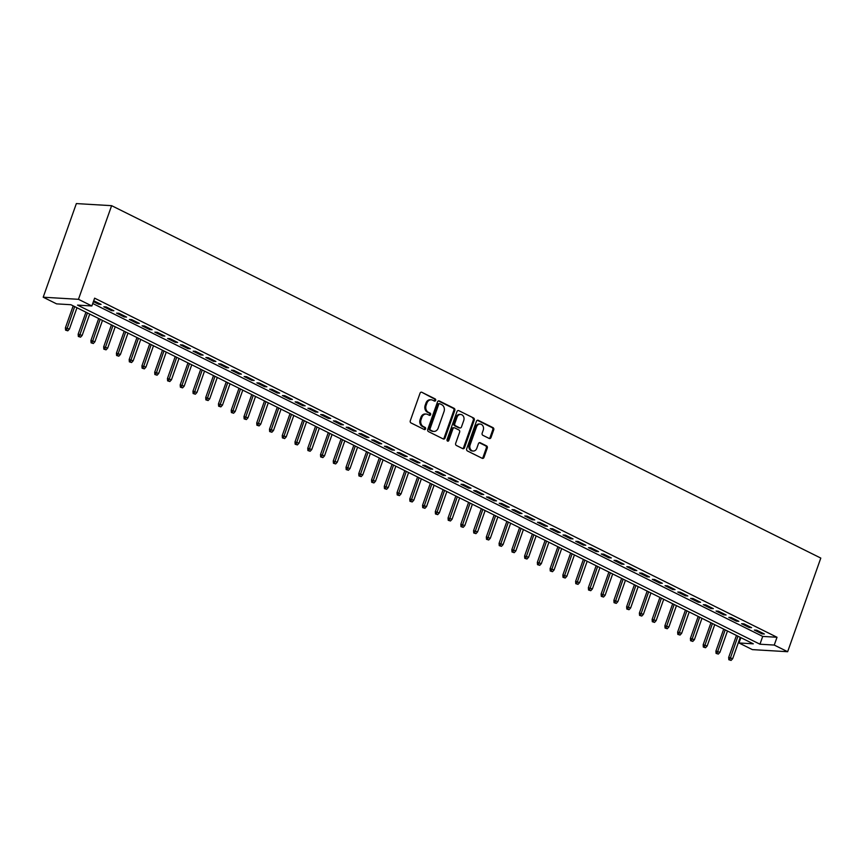 <?xml version="1.0" encoding="UTF-8"?>
<svg xmlns="http://www.w3.org/2000/svg" width="864" height="864" viewBox="0 0 864 864"><rect width="100%" height="100%" fill="white"/><g stroke="black" fill="none" stroke-linecap="round" stroke-linejoin="round"><path stroke-width="1.3" d="M435.65 400.41A1.156 0.95 93.4 0 0 435.154 398.898L421.848 392.288A1.652 1.361 93.4 0 0 420.055 393.196L410.292 420.768A1.652 1.361 93.4 0 0 410.994 422.928L424.3 429.538A1.156 0.95 93.4 0 0 425.066 427.388L423.338 426.535A5.292 4.363 93.4 0 1 421.07 419.645L421.88 417.344A5.292 4.363 93.4 0 1 426.2 414.05A5.292 4.363 93.4 0 1 427.626 414.439L429.343 415.292A1.156 0.95 93.4 0 0 430.11 413.143L428.382 412.29A5.292 4.363 93.4 0 1 426.114 405.4L426.924 403.099A5.292 4.363 93.4 0 1 431.244 399.805A5.292 4.363 93.4 0 1 432.67 400.194L434.387 401.047A1.156 0.95 93.4 0 0 435.65 400.41M434.214 400.961A1.156 0.95 93.4 0 0 434.203 398.844L421.848 392.288M424.127 429.451A1.156 0.95 93.4 0 0 424.105 427.334L422.388 426.481L423.338 426.535M429.17 415.206A1.156 0.95 93.4 0 0 429.149 413.089L427.432 412.236L428.382 412.29M489.197 438.458A1.652 1.361 93.4 0 0 490.99 437.551L493.733 429.818A1.652 1.361 93.4 0 0 493.02 427.658L478.246 420.314A1.652 1.361 93.4 0 0 476.453 421.232L466.69 448.805A1.652 1.361 93.4 0 0 467.402 450.954L482.177 458.298A1.652 1.361 93.4 0 0 483.97 457.391L487.274 448.038A1.652 1.361 93.4 0 0 486.572 445.889L480.244 442.746A1.652 1.361 93.4 0 0 478.451 443.653L476.809 448.286A4.428 3.65 93.4 0 1 473.202 451.04A4.428 3.65 93.4 0 1 470.113 444.96L476.539 426.805A4.428 3.65 93.4 0 1 480.157 424.051A4.428 3.65 93.4 0 1 483.235 430.142L482.166 433.166A1.652 1.361 93.4 0 0 482.879 435.316L489.197 438.458M92.729 303.48L762.718 636.412L777.017 637.265L774.252 645.062L787.644 651.715L820.8 558.079L111.618 205.675L76.356 203.58L43.2 297.216L56.592 303.869L70.891 304.722L753.289 643.82L738.99 642.967L752.382 649.62L787.644 651.715M777.017 637.265L94.619 298.166L91.854 305.964L78.462 299.311L111.618 205.675M454.799 410.465A1.652 1.361 93.4 0 0 454.086 408.316L439.312 400.972A1.652 1.361 93.4 0 0 437.519 401.879L427.756 429.451A1.652 1.361 93.4 0 0 428.468 431.6L443.243 438.944A1.652 1.361 93.4 0 0 445.036 438.037L454.799 410.465L453.848 410.411A1.652 1.361 93.4 0 0 453.136 408.251L438.383 400.928M458.784 410.648L473.558 417.982A1.652 1.361 93.4 0 1 474.26 420.142L464.497 447.714A1.652 1.361 93.4 0 1 462.704 448.621L456.386 445.478A1.652 1.361 93.4 0 1 455.674 443.329L459.637 432.14A1.652 1.361 93.4 0 0 458.924 429.991L454.734 427.907A1.652 1.361 93.4 0 0 452.941 428.814L448.816 440.456A1.156 0.95 93.4 0 1 447.066 439.582L456.991 411.556A1.652 1.361 93.4 0 1 458.784 410.648L473.558 417.982M93.388 301.622L98.712 304.268L101.099 304.409L93.701 300.737M113.854 310.748L106.196 306.947L103.82 306.806L111.467 310.608L113.854 310.748M126.608 317.088L118.951 313.276L116.575 313.135L124.222 316.948L126.608 317.088M139.363 323.417L131.706 319.615L129.33 319.475L136.976 323.276L139.363 323.417M152.118 329.756L144.461 325.955L142.085 325.814L149.731 329.616L152.118 329.756M164.873 336.096L157.216 332.294L154.84 332.154L162.486 335.956L164.873 336.096M177.628 342.436L169.97 338.634L167.594 338.494L175.252 342.295L177.628 342.436M190.382 348.775L182.725 344.974L180.349 344.833L188.006 348.635L190.382 348.775M203.137 355.115L195.491 351.313L193.104 351.173L200.761 354.974L203.137 355.115M215.892 361.454L208.246 357.653L205.859 357.512L213.516 361.314L215.892 361.454M228.647 367.794L221 363.992L218.614 363.841L226.271 367.654L228.647 367.794M241.402 374.134L233.755 370.321L231.368 370.181L239.026 373.982L241.402 374.134M254.156 380.462L246.51 376.661L244.123 376.52L251.78 380.322L254.156 380.462M266.911 386.802L259.265 383L256.878 382.86L264.535 386.662L266.911 386.802M279.666 393.142L272.02 389.34L269.633 389.2L277.29 393.001L279.666 393.142M292.421 399.481L284.774 395.68L282.388 395.539L290.045 399.341L292.421 399.481M305.176 405.821L297.529 402.019L295.142 401.879L302.8 405.68L305.176 405.821M317.93 412.16L310.284 408.359L307.897 408.218L315.554 412.02L317.93 412.16M330.685 418.5L323.039 414.698L320.652 414.547L328.309 418.36L330.685 418.5M343.44 424.84L335.794 421.027L333.407 420.887L341.064 424.688L343.44 424.84M356.195 431.168L348.548 427.367L346.162 427.226L353.819 431.028L356.195 431.168M368.96 437.508L361.303 433.706L358.916 433.566L366.574 437.368L368.96 437.508M381.715 443.848L374.058 440.046L371.671 439.906L379.328 443.707L381.715 443.848M394.47 450.187L386.813 446.386L384.426 446.245L392.083 450.047L394.47 450.187M407.225 456.527L399.568 452.725L397.181 452.585L404.838 456.386L407.225 456.527M419.98 462.866L412.322 459.065L409.936 458.924L417.593 462.726L419.98 462.866M432.734 469.206L425.077 465.404L422.69 465.253L430.348 469.066L432.734 469.206M445.489 475.546L437.832 471.733L435.456 471.593L443.102 475.394L445.489 475.546M458.244 481.874L450.587 478.073L448.211 477.932L455.857 481.734L458.244 481.874M470.999 488.214L463.342 484.412L460.966 484.272L468.612 488.074L470.999 488.214M483.754 494.554L476.096 490.752L473.72 490.612L481.367 494.413L483.754 494.554M496.508 500.893L488.851 497.092L486.475 496.951L494.122 500.753L496.508 500.893M509.263 507.233L501.606 503.431L499.23 503.291L506.876 507.092L509.263 507.233M522.018 513.572L514.361 509.771L511.985 509.63L519.631 513.432L522.018 513.572M534.773 519.912L527.116 516.11L524.74 515.959L532.386 519.772L534.773 519.912M547.528 526.252L539.87 522.439L537.494 522.299L545.141 526.1L547.528 526.252M560.282 532.58L552.625 528.779L550.249 528.638L557.896 532.44L560.282 532.58M573.037 538.92L565.38 535.118L563.004 534.978L570.65 538.78L573.037 538.92M585.792 545.26L578.135 541.458L575.759 541.318L583.405 545.119L585.792 545.26M598.547 551.599L590.89 547.798L588.514 547.657L596.16 551.459L598.547 551.599M611.302 557.939L603.644 554.137L601.268 553.997L608.926 557.798L611.302 557.939M624.056 564.278L616.41 560.477L614.023 560.336L621.68 564.138L624.056 564.278M636.811 570.618L629.165 566.816L626.778 566.665L634.435 570.478L636.811 570.618M649.566 576.958L641.92 573.145L639.533 573.005L647.19 576.806L649.566 576.958M662.321 583.286L654.674 579.485L652.288 579.344L659.945 583.146L662.321 583.286M675.076 589.626L667.429 585.824L665.042 585.684L672.7 589.486L675.076 589.626M687.83 595.966L680.184 592.164L677.797 592.024L685.454 595.825L687.83 595.966M700.585 602.305L692.939 598.504L690.552 598.363L698.209 602.165L700.585 602.305M713.34 608.645L705.694 604.843L703.307 604.703L710.964 608.504L713.34 608.645M726.095 614.984L718.448 611.183L716.062 611.042L723.719 614.844L726.095 614.984M738.85 621.324L731.203 617.522L728.816 617.371L736.474 621.184L738.85 621.324M751.604 627.664L743.958 623.851L741.571 623.711L749.228 627.512L751.604 627.664M754.326 630.05L761.983 633.852L764.359 633.992L756.713 630.191L754.326 630.05M740.88 637.654L738.99 642.967M91.854 305.964L77.555 305.111L759.953 644.209L774.252 645.062M78.462 299.311L43.2 297.216M762.718 636.412L759.953 644.209M98.712 304.268L99.025 303.383M111.467 310.608L111.78 309.722M124.222 316.948L124.535 316.051M136.976 323.276L137.29 322.391M149.731 329.616L150.055 328.73M162.486 335.956L162.81 335.07M175.252 342.295L175.565 341.41M188.006 348.635L188.32 347.749M200.761 354.974L201.074 354.089M213.516 361.314L213.829 360.428M226.271 367.654L226.584 366.757M239.026 373.982L239.339 373.097M251.78 380.322L252.094 379.436M264.535 386.662L264.848 385.776M277.29 393.001L277.603 392.116M290.045 399.341L290.358 398.455M302.8 405.68L303.113 404.795M315.554 412.02L315.868 411.134M328.309 418.36L328.622 417.463M341.064 424.688L341.377 423.803M353.819 431.028L354.132 430.142M366.574 437.368L366.887 436.482M379.328 443.707L379.642 442.822M392.083 450.047L392.396 449.161M404.838 456.386L405.151 455.501M417.593 462.726L417.906 461.84M430.348 469.066L430.661 468.169M443.102 475.394L443.416 474.509M455.857 481.734L456.17 480.848M468.612 488.074L468.925 487.188M481.367 494.413L481.68 493.528M494.122 500.753L494.435 499.867M506.876 507.092L507.19 506.207M519.631 513.432L519.944 512.546M532.386 519.772L532.699 518.875M545.141 526.1L545.454 525.215M557.896 532.44L558.209 531.554M570.65 538.78L570.964 537.894M583.405 545.119L583.729 544.234M596.16 551.459L596.484 550.573M608.926 557.798L609.239 556.913M621.68 564.138L621.994 563.252M634.435 570.478L634.748 569.581M647.19 576.806L647.503 575.921M659.945 583.146L660.258 582.26M672.7 589.486L673.013 588.6M685.454 595.825L685.768 594.94M698.209 602.165L698.522 601.279M710.964 608.504L711.277 607.619M723.719 614.844L724.032 613.958M736.474 621.184L736.787 620.287M749.228 627.512L749.542 626.627M761.983 633.852L762.296 632.966M431.244 399.805L430.294 399.751A5.292 4.363 93.4 0 0 425.974 403.045L426.924 403.099M427.432 412.236A5.292 4.363 93.4 0 1 425.164 405.346L425.974 403.045M426.2 414.05L425.25 413.996A5.292 4.363 93.4 0 0 420.93 417.29L421.88 417.344M422.388 426.481A5.292 4.363 93.4 0 1 420.12 419.591L420.93 417.29M443.21 438.934A1.652 1.361 93.4 0 0 444.085 437.983L453.848 410.411M439.927 403.801A1.156 0.95 93.4 0 0 438.674 404.438L430.11 428.641A1.156 0.95 93.4 0 0 430.596 430.142L432.421 431.05A5.292 4.363 93.4 0 0 433.836 431.428A5.292 4.363 93.4 0 0 438.156 428.134L444.02 411.588A5.292 4.363 93.4 0 0 441.742 404.698L439.927 403.801M438.977 403.736A1.156 0.95 93.4 0 0 437.724 404.374L438.674 404.438M433.836 431.428L432.886 431.374A5.292 4.363 93.4 0 1 431.46 430.996L429.646 430.088A1.156 0.95 93.4 0 1 429.149 428.576L437.724 404.374M462.683 448.61A1.652 1.361 93.4 0 0 463.547 447.66L473.31 420.088A1.652 1.361 93.4 0 0 472.608 417.928M453.773 427.853A1.652 1.361 93.4 0 0 451.98 428.76L447.865 440.402L448.816 440.456M447.401 440.996A1.156 0.95 93.4 0 0 447.865 440.402M463.741 420.541A4.428 3.65 93.4 0 0 460.652 414.461A4.428 3.65 93.4 0 0 457.045 417.215L454.777 423.608A1.652 1.361 93.4 0 0 455.49 425.758L459.68 427.842A1.652 1.361 93.4 0 0 461.484 426.935L463.741 420.541M460.652 414.461L459.702 414.407A4.428 3.65 93.4 0 0 456.095 417.15L457.045 417.215M460.134 427.961L459.173 427.907A1.652 1.361 93.4 0 1 458.73 427.788L454.54 425.704A1.652 1.361 93.4 0 1 453.827 423.554L456.095 417.15M480.157 424.051L479.196 423.997A4.428 3.65 93.4 0 0 475.589 426.751L476.539 426.805M473.202 451.04L472.252 450.986A4.428 3.65 93.4 0 1 469.163 444.906L475.589 426.751M482.144 458.287A1.652 1.361 93.4 0 0 483.019 457.326L486.324 447.984A1.652 1.361 93.4 0 0 485.611 445.835L479.326 442.703M489.175 438.448A1.652 1.361 93.4 0 0 490.039 437.497L492.782 429.754A1.652 1.361 93.4 0 0 492.07 427.604L477.328 420.271M65.578 330.145L67.802 330.826L65.578 330.145L65.405 327.834L69.412 329.076L76.972 307.746M66.528 330.199L74.671 306.601M65.405 327.834L73.181 305.856M69.412 329.076L67.802 330.826M78.332 336.474L80.557 337.165L78.332 336.474L78.16 334.174L82.166 335.416L89.726 314.075M79.283 336.539L87.426 312.941M78.16 334.174L85.936 312.196M82.166 335.416L80.557 337.165M91.087 342.814L93.312 343.505L91.087 342.814L90.914 340.513L94.921 341.755L102.481 320.414M92.038 342.878L100.181 319.28M90.914 340.513L98.69 318.535M94.921 341.755L93.312 343.505M103.842 349.153L106.067 349.844L103.842 349.153L103.669 346.853L107.676 348.095L115.236 326.754M104.792 349.207L112.936 325.62M103.669 346.853L111.445 324.875M107.676 348.095L106.067 349.844M116.597 355.493L118.822 356.184L116.597 355.493L116.424 353.192L120.431 354.434L127.991 333.094M117.547 355.547L125.69 331.949M116.424 353.192L124.2 331.214M120.431 354.434L118.822 356.184M129.352 361.832L131.576 362.524L129.352 361.832L129.179 359.521L133.186 360.774L140.746 339.433M130.302 361.886L138.445 338.288M129.179 359.521L136.955 337.554M133.186 360.774L131.576 362.524M142.106 368.172L144.331 368.863L142.106 368.172L141.934 365.861L145.94 367.103L153.5 345.773M143.057 368.226L151.2 344.628M141.934 365.861L149.71 343.894M145.94 367.103L144.331 368.863M154.861 374.512L157.086 375.203L154.861 374.512L154.688 372.2L158.695 373.442L166.255 352.112M155.812 374.566L163.955 350.968M154.688 372.2L162.464 350.233M158.695 373.442L157.086 375.203M167.616 380.851L169.841 381.532L167.616 380.851L167.443 378.54L171.45 379.782L179.01 358.452M168.566 380.905L176.71 357.307M167.443 378.54L175.219 356.562M171.45 379.782L169.841 381.532M180.371 387.18L182.596 387.871L180.371 387.18L180.198 384.88L184.205 386.122L191.765 364.781M181.321 387.245L189.464 363.647M180.198 384.88L187.974 362.902M184.205 386.122L182.596 387.871M193.126 393.52L195.35 394.211L193.126 393.52L192.953 391.219L196.96 392.461L204.52 371.12M194.076 393.584L202.219 369.986M192.953 391.219L200.729 369.241M196.96 392.461L195.35 394.211M205.88 399.859L208.105 400.55L205.88 399.859L205.708 397.559L209.714 398.801L217.274 377.46M206.831 399.913L214.974 376.326M205.708 397.559L213.484 375.581M209.714 398.801L208.105 400.55M218.635 406.199L220.86 406.89L218.635 406.199L218.462 403.898L222.469 405.14L230.029 383.8M219.586 406.253L227.729 382.655M218.462 403.898L226.238 381.92M222.469 405.14L220.86 406.89M231.39 412.538L233.615 413.23L231.39 412.538L231.217 410.227L235.224 411.48L242.784 390.139M232.34 412.592L240.484 388.994M231.217 410.227L239.004 388.26M235.224 411.48L233.615 413.23M244.145 418.878L246.37 419.569L244.145 418.878L243.972 416.567L247.979 417.809L255.539 396.479M245.095 418.932L253.238 395.334M243.972 416.567L251.759 394.6M247.979 417.809L246.37 419.569M256.9 425.218L259.124 425.909L256.9 425.218L256.727 422.906L260.734 424.148L268.294 402.818M257.85 425.272L265.993 401.674M256.727 422.906L264.514 400.939M260.734 424.148L259.124 425.909M269.654 431.557L271.879 432.238L269.654 431.557L269.482 429.246L273.488 430.488L281.048 409.158M270.605 431.611L278.759 408.013M269.482 429.246L277.268 407.268M273.488 430.488L271.879 432.238M282.409 437.886L284.634 438.577L282.409 437.886L282.236 435.586L286.254 436.828L293.803 415.487M283.36 437.951L291.514 414.353M282.236 435.586L290.023 413.608M286.254 436.828L284.634 438.577M295.164 444.226L297.4 444.917L295.164 444.226L294.991 441.925L299.009 443.167L306.558 421.826M296.114 444.29L304.268 420.692M294.991 441.925L302.778 419.947M299.009 443.167L297.4 444.917M307.919 450.565L310.154 451.256L307.919 450.565L307.746 448.265L311.764 449.507L319.313 428.166M308.869 450.619L317.023 427.032M307.746 448.265L315.533 426.287M311.764 449.507L310.154 451.256M320.674 456.905L322.909 457.596L320.674 456.905L320.501 454.604L324.518 455.846L332.068 434.506M321.624 456.959L329.778 433.361M320.501 454.604L328.288 432.626M324.518 455.846L322.909 457.596M333.428 463.244L335.664 463.936L333.428 463.244L333.256 460.933L337.273 462.186L344.822 440.845M334.379 463.298L342.533 439.7M333.256 460.933L341.042 438.966M337.273 462.186L335.664 463.936M346.183 469.584L348.419 470.275L346.183 469.584L346.01 467.273L350.028 468.515L357.577 447.185M347.144 469.638L355.288 446.04M346.01 467.273L353.797 445.306M350.028 468.515L348.419 470.275M358.938 475.924L361.174 476.615L358.938 475.924L358.765 473.612L362.783 474.854L370.332 453.524M359.899 475.978L368.042 452.38M358.765 473.612L366.552 451.645M362.783 474.854L361.174 476.615M371.693 482.263L373.928 482.944L371.693 482.263L371.52 479.952L375.538 481.194L383.087 459.864M372.654 482.317L380.797 458.719M371.52 479.952L379.307 457.974M375.538 481.194L373.928 482.944M384.448 488.592L386.683 489.283L384.448 488.592L384.275 486.292L388.292 487.534L395.842 466.193M385.409 488.657L393.552 465.059M384.275 486.292L392.062 464.314M388.292 487.534L386.683 489.283M397.202 494.932L399.438 495.623L397.202 494.932L397.03 492.631L401.047 493.873L408.596 472.532M398.164 494.996L406.307 471.398M397.03 492.631L404.816 470.653M401.047 493.873L399.438 495.623M409.957 501.271L412.193 501.962L409.957 501.271L409.784 498.971L413.802 500.213L421.351 478.872M410.918 501.325L419.062 477.738M409.784 498.971L417.571 476.993M413.802 500.213L412.193 501.962M422.712 507.611L424.948 508.302L422.712 507.611L422.539 505.31L426.557 506.552L434.106 485.212M423.673 507.665L431.816 484.067M422.539 505.31L430.326 483.332M426.557 506.552L424.948 508.302M435.467 513.95L437.702 514.642L435.467 513.95L435.294 511.639L439.312 512.892L446.861 491.551M436.428 514.004L444.571 490.406M435.294 511.639L443.081 489.672M439.312 512.892L437.702 514.642M448.232 520.29L450.457 520.981L448.232 520.29L448.06 517.979L452.066 519.221L459.626 497.891M449.183 520.344L457.326 496.746M448.06 517.979L455.836 496.012M452.066 519.221L450.457 520.981M460.987 526.63L463.212 527.321L460.987 526.63L460.814 524.318L464.821 525.56L472.381 504.23M461.938 526.684L470.081 503.086M460.814 524.318L468.59 502.351M464.821 525.56L463.212 527.321M473.742 532.969L475.967 533.65L473.742 532.969L473.569 530.658L477.576 531.9L485.136 510.57M474.692 533.023L482.836 509.425M473.569 530.658L481.345 508.68M477.576 531.9L475.967 533.65M486.497 539.298L488.722 539.989L486.497 539.298L486.324 536.998L490.331 538.24L497.891 516.899M487.447 539.363L495.59 515.765M486.324 536.998L494.1 515.02M490.331 538.24L488.722 539.989M499.252 545.638L501.476 546.329L499.252 545.638L499.079 543.337L503.086 544.579L510.646 523.238M500.202 545.702L508.345 522.104M499.079 543.337L506.855 521.359M503.086 544.579L501.476 546.329M512.006 551.977L514.231 552.668L512.006 551.977L511.834 549.677L515.84 550.919L523.4 529.578M512.957 552.031L521.1 528.444M511.834 549.677L519.61 527.699M515.84 550.919L514.231 552.668M524.761 558.317L526.986 559.008L524.761 558.317L524.588 556.016L528.595 557.258L536.155 535.918M525.712 558.371L533.855 534.773M524.588 556.016L532.364 534.038M528.595 557.258L526.986 559.008M537.516 564.656L539.741 565.348L537.516 564.656L537.343 562.356L541.35 563.598L548.91 542.257M538.466 564.71L546.61 541.112M537.343 562.356L545.119 540.378M541.35 563.598L539.741 565.348M550.271 570.996L552.496 571.687L550.271 570.996L550.098 568.685L554.105 569.927L561.665 548.597M551.221 571.05L559.364 547.452M550.098 568.685L557.874 546.718M554.105 569.927L552.496 571.687M563.026 577.336L565.25 578.027L563.026 577.336L562.853 575.024L566.86 576.266L574.42 554.936M563.976 577.39L572.119 553.792M562.853 575.024L570.629 553.057M566.86 576.266L565.25 578.027M575.78 583.675L578.005 584.356L575.78 583.675L575.608 581.364L579.614 582.606L587.174 561.276M576.731 583.729L584.874 560.131M575.608 581.364L583.384 559.386M579.614 582.606L578.005 584.356M588.535 590.004L590.76 590.695L588.535 590.004L588.362 587.704L592.369 588.946L599.929 567.605M589.486 590.069L597.629 566.471M588.362 587.704L596.138 565.726M592.369 588.946L590.76 590.695M601.29 596.344L603.515 597.035L601.29 596.344L601.117 594.043L605.124 595.285L612.684 573.944M602.24 596.408L610.384 572.81M601.117 594.043L608.893 572.065M605.124 595.285L603.515 597.035M614.045 602.683L616.27 603.374L614.045 602.683L613.872 600.383L617.879 601.625L625.439 580.284M614.995 602.737L623.138 579.15M613.872 600.383L621.648 578.405M617.879 601.625L616.27 603.374M626.8 609.023L629.024 609.714L626.8 609.023L626.627 606.722L630.634 607.964L638.194 586.624M627.75 609.077L635.893 585.479M626.627 606.722L634.403 584.744M630.634 607.964L629.024 609.714M639.554 615.362L641.779 616.054L639.554 615.362L639.382 613.062L643.388 614.304L650.948 592.963M640.505 615.416L648.648 591.818M639.382 613.062L647.158 591.084M643.388 614.304L641.779 616.054M652.309 621.702L654.534 622.393L652.309 621.702L652.136 619.391L656.143 620.633L663.703 599.303M653.26 621.756L661.403 598.158M652.136 619.391L659.923 597.424M656.143 620.633L654.534 622.393M665.064 628.042L667.289 628.733L665.064 628.042L664.891 625.73L668.898 626.972L676.458 605.642M666.014 628.096L674.158 604.498M664.891 625.73L672.678 603.763M668.898 626.972L667.289 628.733M677.819 634.381L680.044 635.062L677.819 634.381L677.646 632.07L681.653 633.312L689.213 611.982M678.769 634.435L686.912 610.837M677.646 632.07L685.433 610.092M681.653 633.312L680.044 635.062M690.574 640.71L692.798 641.401L690.574 640.71L690.401 638.41L694.408 639.652L701.968 618.311M691.524 640.775L699.667 617.177M690.401 638.41L698.188 616.432M694.408 639.652L692.798 641.401M703.328 647.05L705.553 647.741L703.328 647.05L703.156 644.749L707.173 645.991L714.722 624.65M704.279 647.114L712.433 623.516M703.156 644.749L710.942 622.771M707.173 645.991L705.553 647.741M716.083 653.389L718.308 654.08L716.083 653.389L715.91 651.089L719.928 652.331L727.477 630.99M717.034 653.443L725.188 629.856M715.91 651.089L723.697 629.111M719.928 652.331L718.308 654.08M728.838 659.729L731.074 660.42L728.838 659.729L728.665 657.428L732.683 658.67L740.232 637.33M729.788 659.783L737.942 636.185M728.665 657.428L736.452 635.45M732.683 658.67L731.074 660.42M434.203 398.844L435.154 398.898M424.105 427.334L425.066 427.388M429.149 413.089L430.11 413.143M425.164 405.346L426.114 405.4M420.12 419.591L421.07 419.645M444.085 437.983L445.036 438.037M438.415 400.918L439.312 400.972M453.136 408.251L454.086 408.316M429.149 428.576L430.11 428.641M429.646 430.088L430.596 430.142M431.46 430.996L432.421 431.05M473.31 420.088L474.26 420.142M463.547 447.66L464.497 447.714M451.98 428.76L452.941 428.814M453.827 423.554L454.777 423.608M454.54 425.704L455.49 425.758M458.73 427.788L459.68 427.842M469.163 444.906L470.113 444.96M479.347 442.692L480.244 442.746M485.611 445.835L486.572 445.889M486.324 447.984L487.274 448.038M483.019 457.326L483.97 457.391M477.349 420.26L478.246 420.314M492.07 427.604L493.02 427.658M492.782 429.754L493.733 429.818M490.039 437.497L490.99 437.551M438.664 403.661L439.625 403.715M453.33 427.734L454.291 427.788"/></g></svg>
